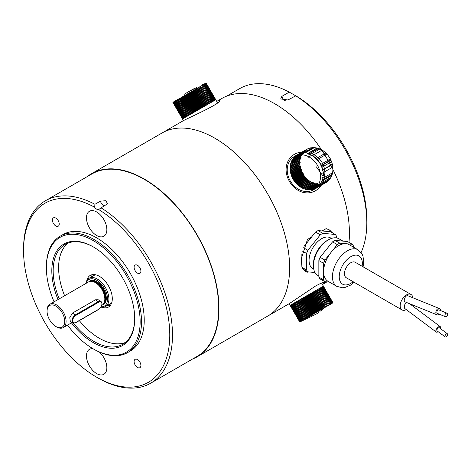 <?xml version="1.0" encoding="UTF-8"?>
<svg xmlns="http://www.w3.org/2000/svg" width="471" height="471" viewBox="0 0 471 471"><rect width="100%" height="100%" fill="white"/><g stroke="black" fill="none" stroke-linecap="round" stroke-linejoin="round"><path stroke-width="0.71" d="M67.53 325.137A66.305 38.281 -120 0 0 93.264 348.881A66.305 38.281 -120 0 0 140.146 321.817A66.305 38.281 -120 0 0 93.264 240.61A66.305 38.281 -120 0 0 46.382 267.675A66.305 38.281 -120 0 0 54.077 301.834M58.01 299.562A58.616 33.841 60 0 1 57.062 250.543A58.616 33.841 60 0 1 93.264 246.886A58.616 33.841 60 0 1 134.712 318.679A58.616 33.841 60 0 1 113.446 348.204A58.616 33.841 60 0 1 71.462 322.865M46.382 267.675L46.382 266.892A67.265 38.834 60 0 1 60.312 236.101A67.265 38.834 60 0 1 112.145 254.122A67.265 38.834 60 0 1 141.506 321.817A67.265 38.834 60 0 1 127.576 352.608A67.265 38.834 60 0 1 93.941 349.276L93.264 348.881M127.576 352.608L130.296 351.036A67.265 38.834 -120 0 0 144.226 320.245A67.265 38.834 -120 0 0 114.865 252.55A67.265 38.834 -120 0 0 63.032 234.529L60.312 236.101M137.503 367.445A4.804 2.773 -120 0 0 139.905 367.68A4.804 2.773 -120 0 0 139.905 362.134A4.804 2.773 -120 0 0 135.1 359.361A4.804 2.773 -120 0 0 134.365 363.212A4.804 2.773 -120 0 0 137.503 367.445M55.825 218.126A4.804 2.773 -120 0 0 53.417 217.885A4.804 2.773 -120 0 0 53.417 223.437A4.804 2.773 -120 0 0 58.227 226.21A4.804 2.773 -120 0 0 58.963 222.359A4.804 2.773 -120 0 0 55.825 218.126M140.9 271.166A4.804 2.773 -120 0 0 138.804 266.333A4.804 2.773 -120 0 0 135.1 265.043A4.804 2.773 -120 0 0 135.1 270.589A4.804 2.773 -120 0 0 139.905 273.368A4.804 2.773 -120 0 0 140.9 271.166M93.005 348.734A14.413 8.319 -120 0 0 89.455 349.347A14.413 8.319 -120 0 0 86.47 355.946A14.413 8.319 -120 0 0 92.763 370.447A14.413 8.319 -120 0 0 103.867 374.31A14.413 8.319 -120 0 0 99.375 352.055M106.852 229.624A14.413 8.319 -120 0 0 100.564 215.117A14.413 8.319 -120 0 0 89.455 211.255A14.413 8.319 -120 0 0 89.455 227.899A14.413 8.319 -120 0 0 103.867 236.224A14.413 8.319 -120 0 0 106.852 229.624M94.659 207.24A103.396 59.693 -120 0 0 23.55 250.572L23.55 249.006A105.316 60.806 60 0 1 45.363 200.793A105.316 60.806 60 0 1 94.936 204.302L94.659 207.24A4.804 2.773 -120 0 0 98.663 209.548L101.106 207.864A105.316 60.806 60 0 1 167.399 300.798A105.316 60.806 60 0 1 150.679 383.206A105.316 60.806 60 0 1 98.021 377.989L96.661 377.206A103.396 59.693 -120 0 0 169.766 336.147A103.396 59.693 -120 0 0 98.663 209.548M23.55 250.572A103.396 59.693 -120 0 0 96.661 377.206M101.106 207.864L107.594 203.743L105.792 200.717L100.37 201.164L94.936 204.302M150.679 383.206L196.884 356.529A105.316 60.806 -120 0 0 213.604 274.122A105.316 60.806 -120 0 0 147.311 181.188A105.316 60.806 -120 0 0 91.568 174.117L45.363 200.793M87.064 176.713A105.704 61.03 60 0 1 91.374 173.781A105.704 61.03 60 0 1 197.078 234.811A105.704 61.03 60 0 1 197.078 356.865A105.704 61.03 60 0 1 192.38 359.132M91.374 173.781L162.042 132.987A105.704 61.03 60 0 1 267.74 194.011A105.704 61.03 60 0 1 267.74 316.065A105.704 61.03 60 0 0 267.746 194.011A105.704 61.03 60 0 0 162.042 132.981L183.784 120.429C194.282 115.254 220.475 103.502 219.774 100.559C219.922 99.946 218.909 100.229 216.737 101.406L221.835 98.463A105.704 61.03 -120 0 1 321.834 150.261M93.605 247.087A57.656 33.288 -120 0 0 65.116 244.42A57.656 33.288 -120 0 0 59.187 298.885M73.376 323.124A57.656 33.288 -120 0 0 122.772 344.283A57.656 33.288 -120 0 0 134.712 318.278M67.965 243.077A57.656 33.288 -120 0 0 64.621 295.747M79.316 320.616A57.656 33.288 -120 0 0 125.363 342.494M101.86 307.275A18.257 10.539 -120 0 0 108.507 307.027A18.257 10.539 -120 0 0 112.292 298.667A18.257 10.539 -120 0 0 104.321 280.292A18.257 10.539 -120 0 0 90.249 275.405A18.257 10.539 -120 0 0 86.711 281.04M95.289 274.717L91.209 277.066A18.257 10.539 60 0 1 92.522 274.628M110.314 305.449A18.257 10.539 60 0 1 107.547 305.361L105.51 306.539A16.338 9.432 60 0 1 100.953 307.145M111.627 303.006L107.547 305.361M85.981 283.418A16.338 9.432 60 0 1 89.172 278.243A16.338 9.432 60 0 1 105.51 287.675A16.338 9.432 60 0 1 105.51 306.539M101.153 306.809A15.372 8.878 -120 0 0 103.767 287.387A15.372 8.878 -120 0 0 86.217 283.283M47.059 311.225A12.493 7.212 -120 0 0 55.896 326.521A12.493 7.212 -120 0 0 64.727 321.422A12.493 7.212 -120 0 0 55.896 306.121A12.493 7.212 -120 0 0 47.059 311.225L47.059 310.436A13.453 7.766 60 0 1 49.844 304.278L88.577 281.917A13.453 7.766 60 0 1 89.973 281.393A13.453 7.766 60 0 1 102.03 289.683A13.453 7.766 60 0 1 103.184 304.272A13.453 7.766 60 0 1 102.03 305.22L101.765 305.373M56.573 326.915L55.896 326.521L56.573 326.915A13.453 7.766 60 0 0 63.297 327.58A13.453 7.766 60 0 0 63.297 312.043A13.453 7.766 60 0 0 49.844 304.278M75.737 315.458A4.321 2.496 120 0 0 72.675 320.757A4.321 2.496 120 0 0 75.737 322.523L98.833 309.182A4.321 2.496 120 0 0 101.895 303.883A4.321 2.496 120 0 0 98.833 302.123L75.737 315.458L75.395 314.869L98.498 301.534A4.804 2.773 -60 0 1 100.9 301.293L98.209 299.744L95.489 299.797L72.387 313.133L69.79 317.672L70.303 321.405L72.993 322.953A4.804 2.773 -60 0 1 72.257 319.103A4.804 2.773 -60 0 1 75.395 314.869L72.387 313.133M348.976 242.377A105.704 61.03 -120 0 0 332.084 167.864M331.943 167.588A105.704 61.03 -120 0 0 331.472 166.669M331.319 166.387A105.704 61.03 -120 0 0 330.825 165.439M330.671 165.144A105.704 61.03 -120 0 0 330.147 164.173M329.988 163.873A105.704 61.03 -120 0 0 329.453 162.889M329.282 162.583A105.704 61.03 -120 0 0 328.729 161.588M328.558 161.276A105.704 61.03 -120 0 0 327.987 160.275M327.81 159.969A105.704 61.03 -120 0 0 327.233 158.968M327.057 158.662A105.704 61.03 -120 0 0 326.474 157.673M326.291 157.367A105.704 61.03 -120 0 0 325.708 156.39M325.526 156.095A105.704 61.03 -120 0 0 324.943 155.136M324.76 154.847A105.704 61.03 -120 0 0 324.183 153.911M324.007 153.628A105.704 61.03 -120 0 0 323.436 152.728M323.259 152.457A105.704 61.03 -120 0 0 322.706 151.591M322.535 151.332A105.704 61.03 -120 0 0 321.999 150.508M304.095 246.304L311.496 237.107L307.469 239.427L301.252 258.932L301.952 266.892L305.19 271.443L307.469 272.191L308.01 271.879M332.644 232.951L329.211 229.836L326.156 228.641L322.129 230.961L318.072 230.602A23.444 13.535 -60 0 0 315.552 232.056L320.309 234.799A23.444 13.535 -60 0 1 322.829 233.345L318.072 230.602M311.749 153.67L312.75 154.105M313.05 154.252L314.039 154.765M314.334 154.93L315.293 155.512M315.582 155.701L316.512 156.354M316.789 156.566L317.672 157.285M317.937 157.52L318.773 158.303M319.02 158.556L319.797 159.404M320.027 159.669L320.745 160.576M320.951 160.858L321.605 161.812M321.793 162.112L322.37 163.113M322.535 163.425L323.041 164.461M323.183 164.785L323.612 165.857M323.73 166.192L324.072 167.287M324.166 167.629L324.437 168.742M324.501 169.089L324.69 170.214M324.731 170.561L324.837 171.685M324.86 172.033L324.831 174.606M324.807 174.941L324.684 176.03M324.637 176.354L324.454 177.408M324.389 177.72L324.142 178.733M324.06 179.033L323.765 179.987M323.665 180.275L323.383 181.047M323.23 181.423L322.988 181.983M321.028 185.433C313.721 196.637 297.16 195.135 289.482 181.459C281.464 167.964 288.505 152.845 301.817 152.157M326.98 281.864L322.435 284.49C324.537 283.201 325.284 282.465 324.69 282.276C323.524 282.052 320.368 283.371 315.223 286.227L289.482 303.512L197.078 356.865M199.551 86.917L209.159 103.561L208.341 104.032L198.733 87.388L199.792 86.776L209.401 103.42L210.172 102.978L200.564 86.334L210.396 102.849L211.114 102.431L201.718 85.669L211.326 102.313L211.985 101.93L202.565 85.174L212.174 101.818L212.774 101.477L203.337 84.733L212.945 101.377L213.481 101.065L203.872 84.421L213.634 100.977L214.099 100.712L204.485 84.068L214.228 100.635L214.623 100.405L205.015 83.761L214.729 100.347L215.053 100.158L205.444 83.514L215.382 99.97L205.839 83.29L215.447 99.934L206.045 83.167L217.573 102.861M198.344 87.612L198.733 87.388M198.479 87.535L208.088 104.179L207.228 104.674L197.649 88.012M197.219 88.26L197.62 88.036M197.349 88.189L206.957 104.833L206.062 105.351L196.495 88.683M196.048 88.937L196.454 88.707M196.171 88.866L205.78 105.51L204.856 106.046L195.294 89.372M194.835 89.637L195.241 89.402M194.953 89.572L204.567 106.216L203.607 106.764L194.064 90.085M193.587 90.361L193.999 90.12M193.705 90.291L203.313 106.935L202.336 107.5L192.798 90.815M192.321 91.091L192.727 90.856M192.427 91.033L202.035 107.676L201.046 108.248L191.52 91.557M191.032 91.839L191.438 91.604M191.132 91.78L200.74 108.424L199.745 108.995L190.225 92.304M189.731 92.587L190.137 92.351M189.825 92.528L199.439 109.172L198.438 109.755L188.924 93.052M188.435 93.335L188.83 93.111M188.524 93.287L198.132 109.931L197.131 110.502L187.629 93.8M187.14 94.082L187.523 93.859M187.222 94.035L196.831 110.679L195.842 111.25L186.345 94.541M185.862 94.818L186.233 94.606M185.933 94.777L195.542 111.421L194.576 111.98L185.079 95.272M184.608 95.542L184.962 95.336M184.673 95.507L194.282 112.151L193.334 112.699L183.843 95.984M183.384 96.249L183.719 96.055M183.437 96.219L193.045 112.863L192.127 113.393L182.642 96.679M182.2 96.938L182.518 96.749M182.242 96.914L191.85 113.558L190.961 114.064L181.482 97.35M181.058 97.597L181.353 97.426M181.088 97.579L190.696 114.223L189.848 114.712L180.375 97.992M179.987 98.209L189.595 114.853L188.794 115.318L179.321 98.598M174.688 101.271L174.982 101.106L184.591 117.75L185.103 117.45L175.495 100.806L175.112 101.029L175.659 100.712L185.268 117.356L185.845 117.02L176.236 100.376L175.795 100.635L176.425 100.27L186.033 116.914L186.675 116.543L177.067 99.899L176.56 100.193L177.273 99.781L186.881 116.425L187.582 116.019L177.973 99.375L177.408 99.705L178.191 99.246L187.805 115.89L188.553 115.454L178.945 98.816L178.326 99.169L179.186 98.674M174.835 101.188L184.444 117.832L183.996 118.086L174.388 101.442L174.835 101.188L174.517 101.371M172.957 102.272L182.495 118.957L172.886 102.313L182.742 118.816L173.098 102.189L182.801 118.78L173.493 101.966L183.101 118.61L183.396 118.433L173.787 101.789L183.502 118.374L183.873 118.162L174.017 101.659L174.388 101.442M172.881 102.313L183.449 120.623M206.151 83.108L215.771 99.746M188.165 91.916L197.078 87.341M199.416 86.994L198.756 87.376M187.876 92.081L189.148 91.339M199.857 86.741L209.465 103.385M200.787 86.205L210.407 102.843M178.898 98.839L188.512 115.483M179.887 98.268L189.495 114.912M180.929 97.668L190.543 114.312M182.03 97.032L191.638 113.676M183.172 96.372L192.78 113.016M184.355 95.69L193.97 112.334M185.574 94.989L195.182 111.633M186.81 94.271L196.419 110.915M188.07 93.546L197.679 110.19M189.336 92.816L198.945 109.46M190.602 92.086L200.21 108.73M191.862 91.356L201.47 108M193.104 90.638L202.713 107.282M194.329 89.932L203.937 106.576M195.524 89.243L205.132 105.887M196.678 88.577L206.286 105.221M197.791 87.93L207.399 104.574M198.856 87.318L208.465 103.961M299.75 321.993L289.147 303.707M290.183 305.326L299.933 321.893L290.118 305.367M299.733 322.005L290.218 305.308M299.933 321.893L290.36 305.226M300.021 321.84L290.413 305.196M300.139 321.775L290.636 305.067M303.948 319.573L300.315 321.669L290.713 305.025L291.007 304.855L290.713 305.025M300.845 321.363L291.007 304.855M300.728 321.434L291.113 304.796L291.478 304.578L291.113 304.796M301.34 321.081L291.478 304.578M301.216 321.151L291.608 304.507L292.049 304.254L291.608 304.507M301.935 320.739L301.658 320.898L292.049 304.254M301.805 320.81L292.191 304.166L292.703 303.872L292.191 304.166M302.612 320.345L302.311 320.515L292.703 303.872M302.482 320.421L292.868 303.777L293.445 303.442L292.868 303.777M304.796 319.085L303.059 320.086L293.445 303.442M303.242 319.98L293.633 303.336L294.275 302.971L293.633 303.336M305.008 318.961L295.399 302.317L296.147 301.887L305.714 318.555L303.895 319.603L294.275 302.971M304.089 319.491L294.475 302.847L295.176 302.447L294.475 302.847M317.024 312.026L307.327 295.429L308.322 294.852L317.937 311.496L318.319 311.278L314.328 313.58L304.719 296.936L305.714 296.365L305.261 296.624L314.869 313.268L307.051 317.784L297.442 301.14L298.131 300.739L307.74 317.383L304.784 319.091L295.176 302.447M306.126 318.314L305.756 318.531L296.147 301.887M305.997 318.39L296.389 301.746L297.189 301.287L296.389 301.746M307.051 317.784L297.189 301.287M308.287 317.065L307.893 317.295L298.284 300.651M308.158 317.142L298.549 300.498L299.438 299.986L298.549 300.498M309.447 316.4L309.047 316.63L299.438 299.986M309.323 316.471L299.715 299.827L300.633 299.297L299.715 299.827M310.648 315.705L310.242 315.941L300.633 299.297M310.524 315.776L300.916 299.132L301.864 298.585L300.916 299.132M311.884 314.993L311.472 315.229L301.864 298.585M311.767 315.058L302.158 298.414L303.13 297.855L302.158 298.414M313.144 314.263L312.738 314.498L303.13 297.855M313.038 314.328L303.43 297.684L304.413 297.113L303.43 297.684M314.328 313.58L314.022 313.757L304.413 297.113M315.723 312.773L315.323 313.009L305.714 296.365M315.629 312.832L306.02 296.188L307.021 295.605L306.02 296.188M316.936 312.073L316.63 312.249L307.021 295.605M318.237 311.325L308.629 294.681L309.618 294.104L308.629 294.681M319.232 310.748L319.603 310.536L319.232 310.748L309.618 294.104M319.532 310.577L309.924 293.933L310.895 293.368L309.924 293.933M319.603 310.536L320.869 309.806L320.51 310.012L310.895 293.368M320.804 309.841L311.196 293.197L312.149 292.644L311.196 293.197M320.869 309.806L322.099 309.094L321.758 309.288L312.149 292.644M319.933 311.343L322.476 309.877L312.438 292.479L313.368 291.943L312.438 292.479M322.099 309.094L323.3 308.399L322.976 308.587L313.368 291.943M323.259 308.423L313.651 291.779L314.546 291.261L313.651 291.779M323.3 308.399L324.46 307.734L324.154 307.904L314.546 291.261M323.718 308.158L324.437 307.746L314.816 291.107L315.676 290.613L314.816 291.107M324.46 307.734L325.567 307.092L325.284 307.257L315.676 290.613M325.95 306.874L325.543 307.104L315.935 290.46L316.753 289.989L315.935 290.46M325.567 307.092L326.615 306.486L316.753 289.989M327.586 305.926L326.597 306.497L316.995 289.848L317.766 289.406L316.995 289.848M317.99 289.271L318.708 288.858L317.99 289.271L327.604 305.915L328.181 305.579L327.374 306.05L317.766 289.406M318.92 288.735L319.579 288.358L318.92 288.735L328.528 305.379L318.708 288.858M319.774 288.246L320.374 287.899L319.774 288.246L329.382 304.89L319.579 288.358M320.545 287.799L321.081 287.487L320.545 287.799L330.159 304.443L320.374 287.899M321.234 287.398L321.705 287.133L321.234 287.398L330.842 304.042L321.081 287.487M321.834 287.057L322.229 286.827L321.834 287.057L331.443 303.701L321.705 287.133M322.341 286.762L322.664 286.574L322.341 286.762L331.949 303.406L322.229 286.827M322.753 286.527L332.361 303.171L322.664 286.574M323.059 286.344L332.673 302.988L323 286.386M328.316 305.502L332.867 302.877L323.23 286.25M321.599 283.036L333.003 302.8L323.271 286.227M317.937 311.496L317.401 311.808L307.793 295.164L307.327 295.429M306.109 318.325L308.699 316.83M315.564 314.445L311.119 316.435M326.615 306.486L327.239 306.126L326.668 306.456L317.06 289.812M318.002 289.271L327.374 306.05M332.285 303.212L331.778 303.507M331.025 303.942L330.377 304.313M330.112 304.466L329.347 304.908M305.126 318.896L305.485 318.684M300.834 321.369L301.546 320.963M315.794 314.31L317.46 313.362M332.844 302.894L332.261 303.224M332.273 303.218L331.637 303.589M331.837 303.471L331.313 303.777M326.362 306.633L325.661 307.039L316.053 290.395M321.758 309.288L321.134 309.653L311.525 293.009M314.022 313.757L313.615 313.992L304.007 297.348M311.472 315.229L311.16 315.411L301.552 298.767M324.601 307.651L314.987 291.007M323.483 308.293L313.874 291.649M322.329 308.964L312.72 292.32M319.909 310.36L310.301 293.716M318.661 311.078L309.053 294.434M308.322 294.852L307.793 295.164M316.135 312.538L306.527 295.894M305.261 296.624L304.719 296.936M312.373 314.71L302.765 298.066M309.977 316.094L300.368 299.45M308.835 316.753L299.226 300.109M298.131 300.739L297.442 301.14M306.698 317.99L297.083 301.346M296.1 301.911L295.399 302.317M316.753 187.9A19.217 15.69 -120 0 1 316.365 188.129L313.48 189.795A19.217 15.69 -120 0 1 290.283 180.999A19.217 15.69 -120 0 1 294.263 156.507L297.142 154.847A19.217 15.69 -120 0 1 297.542 154.623L307.127 149.219A19.105 15.602 -120 0 0 306.468 149.601A19.105 15.602 60 0 0 306.079 149.849A19.105 15.602 -120 0 0 305.455 150.296A19.105 15.602 60 0 0 305.09 150.585L305.084 151.203L304.195 151.721M302.005 154.788A19.217 15.69 -120 0 1 309.176 157.002M309.27 157.049A19.217 15.69 -120 0 1 319.992 171.756M320.274 173.257A19.217 15.69 -120 0 1 318.855 183.925M325.697 182.065L326.391 182.33L315.964 188.353A19.217 15.69 -120 0 0 316.365 188.129M324.637 182.613L325.32 182.936A19.217 15.69 60 0 0 325.579 182.801L325.596 182.66A19.105 15.602 -120 0 0 326.262 182.277A19.105 15.602 60 0 0 326.65 182.03L326.633 182.171A19.217 15.69 60 0 1 326.391 182.33M325.32 182.936L315.711 188.482A19.217 15.69 -120 0 1 314.852 188.877L324.495 183.19A19.105 15.602 -120 0 0 325.19 182.872A19.105 15.602 60 0 0 325.596 182.66M324.495 183.19A19.105 15.602 60 0 1 324.066 183.366L324.189 183.437A19.217 15.69 60 0 0 324.46 183.331M324.189 183.437L314.581 188.983A19.217 15.69 -120 0 1 313.686 189.295L323.336 183.613A19.105 15.602 -120 0 0 324.066 183.366M323.336 183.613A19.105 15.602 60 0 1 322.888 183.749L323.018 183.831A19.217 15.69 60 0 0 323.294 183.749M323.018 183.831L313.403 189.377A19.217 15.69 -120 0 1 312.479 189.601L322.14 183.931A19.105 15.602 -120 0 0 322.888 183.749M322.14 183.931A19.105 15.602 60 0 1 321.675 184.02L321.799 184.114A19.217 15.69 60 0 0 322.087 184.055M321.799 184.114L312.191 189.66A19.217 15.69 -120 0 1 311.231 189.801L320.904 184.137A19.105 15.602 -120 0 0 321.675 184.02M320.904 184.137A19.105 15.602 60 0 1 320.433 184.185A19.105 15.602 -120 0 1 319.644 184.226A19.105 15.602 60 0 1 319.161 184.232L319.95 183.755L320.545 184.285A19.217 15.69 60 0 0 320.839 184.255M320.545 184.285L310.937 189.831A19.217 15.69 -120 0 1 309.959 189.884L319.644 184.226M316.176 183.472L316.577 183.99A19.105 15.602 60 0 0 317.065 184.073A19.105 15.602 -120 0 0 317.872 184.167A19.105 15.602 60 0 0 318.361 184.202A19.105 15.602 -120 0 0 319.161 184.232L319.267 184.338A19.217 15.69 60 0 0 319.573 184.338M319.267 184.338L309.659 189.89A19.217 15.69 -120 0 1 308.67 189.854L318.361 184.202M317.872 184.167L317.972 184.285A19.217 15.69 60 0 0 318.278 184.308M317.972 184.285L308.364 189.831A19.217 15.69 -120 0 1 307.369 189.713L317.065 184.073M295.429 182.583L305.037 177.037A19.217 15.69 60 0 1 304.814 176.766L304.814 176.619A19.105 15.602 -120 0 1 304.248 175.877L304.819 175.995L304.814 176.619A19.105 15.602 60 0 0 305.173 177.055A19.105 15.602 -120 0 0 305.779 177.75L296.182 183.449A19.217 15.69 -120 0 1 295.429 182.583L296.135 182.671L305.744 177.12L305.779 177.75A19.105 15.602 60 0 0 306.162 178.156A19.105 15.602 -120 0 0 306.809 178.809A19.105 15.602 60 0 0 307.216 179.186A19.105 15.602 -120 0 0 307.899 179.787A19.105 15.602 60 0 0 308.322 180.134A19.105 15.602 -120 0 0 309.041 180.681A19.105 15.602 60 0 0 309.482 180.999A19.105 15.602 -120 0 0 310.23 181.488A19.105 15.602 60 0 0 310.683 181.765A19.105 15.602 -120 0 0 311.455 182.195A19.105 15.602 60 0 0 311.926 182.436A19.105 15.602 -120 0 0 312.709 182.801L303.165 188.494A19.217 15.69 -120 0 1 302.199 188.041L312.414 182.212L312.709 182.801A19.105 15.602 60 0 0 313.186 183.007A19.105 15.602 -120 0 0 313.986 183.307A19.105 15.602 60 0 0 314.469 183.472A19.105 15.602 -120 0 0 315.276 183.702A19.105 15.602 60 0 0 315.764 183.825A19.105 15.602 -120 0 0 316.577 183.99L316.671 184.114A19.217 15.69 60 0 0 316.977 184.167M316.671 184.114L307.063 189.666A19.217 15.69 -120 0 1 306.062 189.46L315.764 183.825M315.276 183.702L315.364 183.837A19.217 15.69 60 0 0 315.67 183.908M315.364 183.837L305.756 189.383A19.217 15.69 -120 0 1 304.761 189.095L314.469 183.472M313.986 183.307L314.063 183.443A19.217 15.69 60 0 0 314.369 183.543M314.063 183.443L304.454 188.989A19.217 15.69 -120 0 1 303.465 188.618L313.657 182.736M312.779 182.942A19.217 15.69 60 0 0 313.074 183.072M311.455 182.195L311.514 182.342A19.217 15.69 60 0 0 311.808 182.489L302.199 188.041M311.514 182.342L301.905 187.888A19.217 15.69 -120 0 1 300.957 187.358L301.593 187.14L301.905 187.888M310.23 181.488L310.277 181.635A19.217 15.69 60 0 0 310.566 181.806L300.957 187.358M310.277 181.635L300.669 187.181A19.217 15.69 -120 0 1 299.75 186.575L300.41 186.416L300.669 187.181M309.041 180.681L309.082 180.835A19.217 15.69 60 0 0 309.359 181.029L299.75 186.575M309.082 180.835L299.474 186.381A19.217 15.69 -120 0 1 298.585 185.704L299.262 185.603L299.474 186.381M307.899 179.787L307.928 179.94A19.217 15.69 60 0 0 308.193 180.157L298.585 185.704M307.928 179.94L298.32 185.486A19.217 15.69 -120 0 1 297.472 184.744L298.167 184.709L298.32 185.486M306.809 178.809L306.833 178.956A19.217 15.69 60 0 0 307.08 179.198L297.472 184.744M306.833 178.956L297.219 184.508A19.217 15.69 -120 0 1 296.418 183.702L297.119 183.725L297.219 184.508M305.791 177.897A19.217 15.69 60 0 0 306.026 178.156L296.418 183.702M304.814 176.766L295.205 182.312A19.217 15.69 -120 0 1 294.505 181.4L295.211 181.541L295.205 182.312M304.113 175.848L304.248 175.877A19.105 15.602 60 0 1 303.919 175.418L303.907 175.565A19.217 15.69 60 0 0 304.113 175.848L294.505 181.4M303.907 175.565L294.298 181.111A19.217 15.69 -120 0 1 293.657 180.152L294.363 180.358L294.298 181.111M303.919 175.418A19.105 15.602 -120 0 1 303.401 174.641A19.105 15.602 60 0 1 303.106 174.164L303.083 174.305A19.217 15.69 60 0 0 303.265 174.606L293.657 180.152M303.083 174.305L293.474 179.851A19.217 15.69 -120 0 1 292.891 178.85L293.592 179.115L293.474 179.851M303.106 174.164A19.105 15.602 -120 0 1 302.635 173.352A19.105 15.602 60 0 1 302.37 172.857A19.105 15.602 -120 0 1 301.952 172.021L302.506 172.28L302.335 172.992A19.217 15.69 60 0 0 302.5 173.304L292.891 178.85M302.335 172.992L292.726 178.538A19.217 15.69 -120 0 1 292.214 177.502L292.897 177.826L292.726 178.538M301.675 171.638L292.067 177.184A19.217 15.69 -120 0 1 291.62 176.125L292.291 176.501L301.899 170.949L301.675 171.638A19.217 15.69 60 0 0 301.823 171.956L292.214 177.502M301.823 171.956L301.952 172.021A19.105 15.602 60 0 1 301.717 171.503A19.105 15.602 -120 0 1 301.358 170.643A19.105 15.602 60 0 1 301.157 170.119L301.104 170.243A19.217 15.69 60 0 0 301.234 170.573L291.62 176.125M301.104 170.243L291.496 175.795A19.217 15.69 -120 0 1 291.125 174.712L291.779 175.141L291.496 175.795M301.157 170.119A19.105 15.602 -120 0 1 300.857 169.242A19.105 15.602 60 0 1 300.692 168.712L300.633 168.83A19.217 15.69 60 0 0 300.733 169.16L291.125 174.712M300.633 168.83L291.025 174.376A19.217 15.69 -120 0 1 290.725 173.281L291.349 173.758L291.025 174.376M300.692 168.712A19.105 15.602 -120 0 1 300.451 167.823A19.105 15.602 60 0 1 300.327 167.282A19.105 15.602 -120 0 1 300.145 166.387L300.633 166.816L300.251 167.393A19.217 15.69 60 0 0 300.333 167.729L290.725 173.281M300.251 167.393L290.642 172.939A19.217 15.69 -120 0 1 290.424 171.838L291.019 172.362L290.642 172.939M300.033 166.287L300.145 166.387A19.105 15.602 60 0 1 300.056 165.845L299.974 165.951A19.217 15.69 60 0 0 300.033 166.287L290.424 171.838M299.974 165.951L290.366 171.497A19.217 15.69 -120 0 1 290.218 170.39L290.79 170.961L290.366 171.497M300.262 164.02L299.797 164.509A19.217 15.69 60 0 0 299.833 164.844L290.218 170.39M299.797 164.509L290.189 170.055A19.217 15.69 -120 0 1 290.124 168.954L290.654 169.566L290.189 170.055M300.056 165.845A19.105 15.602 -120 0 1 299.939 164.956A19.105 15.602 60 0 1 299.886 164.414A19.105 15.602 -120 0 1 299.833 163.525A19.105 15.602 60 0 1 299.821 162.99A19.105 15.602 -120 0 1 299.827 162.106L300.227 162.63L299.721 163.072A19.217 15.69 60 0 0 299.733 163.408L290.124 168.954M299.721 163.072L290.112 168.618A19.217 15.69 -120 0 1 290.124 167.535L290.619 168.182L290.112 168.618M299.733 161.983L299.827 162.106A19.105 15.602 60 0 1 299.85 161.582L299.75 161.653A19.217 15.69 60 0 0 299.733 161.983L290.124 167.535M299.75 161.653L290.142 167.205A19.217 15.69 -120 0 1 290.23 166.133L290.684 166.816L290.142 167.205M299.88 160.264L290.271 165.81A19.217 15.69 -120 0 1 290.436 164.768L290.848 165.48L299.88 160.264A19.217 15.69 60 0 0 299.839 160.587L290.23 166.133M299.85 161.582A19.105 15.602 -120 0 1 299.927 160.717A19.105 15.602 60 0 1 299.992 160.199A19.105 15.602 -120 0 1 300.127 159.357A19.105 15.602 60 0 1 300.227 158.857L300.109 158.91A19.217 15.69 60 0 0 300.045 159.222L290.436 164.768M300.109 158.91L290.501 164.456A19.217 15.69 -120 0 1 290.748 163.449L291.078 164.12M300.227 158.857A19.105 15.602 -120 0 1 300.421 158.038A19.105 15.602 60 0 1 300.563 157.555L300.439 157.597A19.217 15.69 60 0 0 300.357 157.897L290.748 163.449M300.439 157.597L290.831 163.143A19.217 15.69 -120 0 1 291.155 162.171L291.419 162.807M300.563 157.555A19.105 15.602 -120 0 1 300.822 156.766A19.105 15.602 60 0 1 300.998 156.301L300.869 156.337A19.217 15.69 60 0 0 300.763 156.625L291.155 162.171M300.869 156.337L291.261 161.883A19.217 15.69 -120 0 1 291.655 160.958L291.855 161.541M300.998 156.301A19.105 15.602 -120 0 1 301.316 155.554A19.105 15.602 60 0 1 301.528 155.112L301.399 155.136A19.217 15.69 60 0 0 301.263 155.406L291.655 160.958M301.399 155.136L291.785 160.682A19.217 15.69 -120 0 1 292.25 159.804L292.397 160.328M301.528 155.112A19.105 15.602 -120 0 1 301.899 154.406A19.105 15.602 60 0 1 302.147 153.993L302.011 153.999A19.217 15.69 60 0 0 301.864 154.258L292.25 159.804M302.011 153.999L292.403 159.545A19.217 15.69 -120 0 1 292.938 158.727L293.027 159.186M302.147 153.993A19.105 15.602 -120 0 1 302.576 153.328A19.105 15.602 60 0 1 302.853 152.94L302.718 152.934A19.217 15.69 60 0 0 302.547 153.181L292.938 158.727M302.718 152.934L293.109 158.486A19.217 15.69 -120 0 1 293.71 157.726L293.757 158.109M302.853 152.94A19.105 15.602 -120 0 1 303.336 152.327A19.105 15.602 60 0 1 303.642 151.974L303.512 151.956A19.217 15.69 60 0 0 303.318 152.18L293.71 157.726M303.512 151.956L293.898 157.502A19.217 15.69 -120 0 1 294.558 156.808L294.575 157.114M303.642 151.974A19.105 15.602 -120 0 1 304.178 151.409A19.105 15.602 60 0 1 304.513 151.085L304.378 151.061A19.217 15.69 60 0 0 304.166 151.262L294.558 156.808M304.378 151.061L294.769 156.607A19.217 15.69 -120 0 1 295.488 155.983L295.482 156.195M305.455 150.296L305.32 150.255A19.217 15.69 60 0 0 305.096 150.437L295.488 155.983M305.32 150.255L295.711 155.807A19.217 15.69 -120 0 1 296.483 155.253L296.471 155.365M306.468 149.601L306.333 149.548A19.217 15.69 60 0 0 306.091 149.707L296.483 155.253M306.333 149.548L296.724 155.1A19.217 15.69 -120 0 1 297.142 154.847M307.127 149.219A19.105 15.602 60 0 1 307.539 149.007L307.404 148.942A19.217 15.69 60 0 0 307.151 149.077M307.539 149.007A19.105 15.602 -120 0 1 308.234 148.689A19.105 15.602 60 0 1 308.664 148.518L308.534 148.442A19.217 15.69 60 0 0 308.264 148.553L307.504 148.989M308.664 148.518A19.105 15.602 -120 0 1 309.388 148.265A19.105 15.602 60 0 1 309.836 148.13L309.712 148.053A19.217 15.69 60 0 0 309.429 148.135L308.952 148.406M309.836 148.13A19.105 15.602 -120 0 1 310.589 147.947A19.105 15.602 60 0 1 311.048 147.859L310.931 147.77A19.217 15.69 60 0 0 310.642 147.823L310.318 148.012M311.048 147.859A19.105 15.602 -120 0 1 311.82 147.747A19.105 15.602 60 0 1 312.297 147.7L312.179 147.6A19.217 15.69 60 0 0 311.884 147.629L311.637 147.77M312.297 147.7A19.105 15.602 -120 0 1 313.085 147.653A19.105 15.602 60 0 1 313.562 147.647L313.456 147.541A19.217 15.69 60 0 0 313.156 147.541L312.956 147.659M313.562 147.647A19.105 15.602 -120 0 1 314.363 147.676A19.105 15.602 60 0 1 314.852 147.711L314.752 147.594A19.217 15.69 60 0 0 314.445 147.57L304.837 153.122M314.852 147.711A19.105 15.602 -120 0 1 315.658 147.806A19.105 15.602 60 0 1 316.153 147.888L316.059 147.764A19.217 15.69 60 0 0 315.753 147.717L315.599 147.8M316.153 147.888A19.105 15.602 -120 0 1 316.959 148.053A19.105 15.602 60 0 1 317.448 148.177L317.36 148.047A19.217 15.69 60 0 0 317.06 147.971L316.924 148.047M317.236 148.118L307.751 153.593A19.217 15.69 -120 0 1 308.752 153.882L308.205 154.27L307.751 153.593M317.448 148.177A19.105 15.602 -120 0 1 318.255 148.412A19.105 15.602 60 0 1 318.743 148.571L318.661 148.436A19.217 15.69 60 0 0 318.361 148.336L318.237 148.406M318.543 148.506L309.053 153.988M319.65 148.812L319.538 148.871A19.105 15.602 60 0 1 320.021 149.077L319.95 148.936A19.217 15.69 60 0 0 319.65 148.812L319.538 148.871A19.105 15.602 -120 0 0 318.743 148.571M319.838 149.001L310.342 154.482L310.701 155.218M320.804 149.442A19.105 15.602 60 0 1 321.275 149.684L321.216 149.542A19.217 15.69 60 0 0 320.922 149.389L320.804 149.442A19.105 15.602 -120 0 0 320.021 149.077M311.602 155.089A19.217 15.69 -120 0 1 312.55 155.618L311.92 155.836L311.602 155.089M322.064 150.125L312.55 155.618M322.04 150.114A19.105 15.602 60 0 1 322.5 150.39L322.447 150.243A19.217 15.69 60 0 0 322.164 150.072L322.04 150.114A19.105 15.602 -120 0 0 321.275 149.684M312.838 155.795A19.217 15.69 -120 0 1 313.757 156.401L313.103 156.56L312.838 155.795M323.241 150.879A19.105 15.602 60 0 1 323.683 151.197L323.642 151.05A19.217 15.69 60 0 0 323.365 150.85L323.241 150.879A19.105 15.602 -120 0 0 322.5 150.39M314.033 156.596A19.217 15.69 -120 0 1 314.922 157.273L314.245 157.373L314.033 156.596M324.401 151.744A19.105 15.602 60 0 1 324.825 152.092L324.796 151.939A19.217 15.69 60 0 0 324.531 151.727L324.401 151.744A19.105 15.602 -120 0 0 323.683 151.197M315.187 157.491A19.217 15.69 -120 0 1 316.035 158.232L315.34 158.268L315.187 157.491M325.514 152.692A19.105 15.602 60 0 1 325.914 153.069L325.897 152.922A19.217 15.69 60 0 0 325.644 152.686L325.514 152.692A19.105 15.602 -120 0 0 324.825 152.092M325.808 152.969L316.288 158.468A19.217 15.69 -120 0 1 317.089 159.275L316.388 159.251L316.288 158.468M326.562 153.723A19.105 15.602 60 0 1 326.945 154.129L326.939 153.982A19.217 15.69 60 0 0 326.697 153.729L326.562 153.723A19.105 15.602 -120 0 0 325.914 153.069M326.856 154.029L317.33 159.528A19.217 15.69 -120 0 1 318.078 160.393L317.372 160.305L317.33 159.528M327.557 154.829A19.105 15.602 60 0 1 327.91 155.265L327.91 155.118A19.217 15.69 60 0 0 327.692 154.847L327.557 154.829A19.105 15.602 -120 0 0 326.945 154.129M318.302 160.664A19.217 15.69 -120 0 1 319.002 161.577L318.296 161.429L318.302 160.664M328.805 156.46L328.817 156.319A19.217 15.69 60 0 0 328.611 156.031L328.475 156.001A19.105 15.602 -120 0 1 328.805 156.46A19.105 15.602 -120 0 1 329.323 157.237A19.105 15.602 60 0 1 329.623 157.72A19.105 15.602 -120 0 1 330.089 158.527A19.105 15.602 60 0 1 330.359 159.027A19.105 15.602 -120 0 1 330.772 159.863A19.105 15.602 60 0 1 331.007 160.375A19.105 15.602 -120 0 1 331.366 161.235A19.105 15.602 60 0 1 331.566 161.759A19.105 15.602 -120 0 1 331.867 162.636A19.105 15.602 60 0 1 332.031 163.172A19.105 15.602 -120 0 1 332.273 164.055A19.105 15.602 60 0 1 332.402 164.597A19.105 15.602 -120 0 1 332.579 165.492A19.105 15.602 60 0 1 332.673 166.033A19.105 15.602 -120 0 1 332.785 166.928A19.105 15.602 60 0 1 332.838 167.464A19.105 15.602 -120 0 1 332.891 168.359A19.105 15.602 60 0 1 332.909 168.895A19.105 15.602 -120 0 1 332.897 169.772A19.105 15.602 60 0 1 332.873 170.302A19.105 15.602 -120 0 1 332.803 171.161A19.105 15.602 60 0 1 332.738 171.68A19.105 15.602 -120 0 1 332.603 172.521A19.105 15.602 60 0 1 332.502 173.028A19.105 15.602 -120 0 1 332.302 173.84A19.105 15.602 60 0 1 332.161 174.329A19.105 15.602 -120 0 1 331.902 175.112A19.105 15.602 60 0 1 331.731 175.577A19.105 15.602 -120 0 1 331.413 176.325A19.105 15.602 60 0 1 331.201 176.766A19.105 15.602 -120 0 1 330.825 177.473A19.105 15.602 60 0 1 330.583 177.891A19.105 15.602 -120 0 1 330.147 178.55A19.105 15.602 60 0 1 329.871 178.939A19.105 15.602 -120 0 1 329.388 179.551A19.105 15.602 60 0 1 329.082 179.91A19.105 15.602 -120 0 1 328.546 180.47A19.105 15.602 60 0 1 328.21 180.793A19.105 15.602 -120 0 1 327.633 181.294A19.105 15.602 60 0 1 327.268 181.582A19.105 15.602 -120 0 1 326.65 182.03M319.208 161.865A19.217 15.69 -120 0 1 319.85 162.825L319.144 162.619L319.208 161.865M329.623 157.72L329.647 157.579A19.217 15.69 60 0 0 329.459 157.279L329.323 157.237M320.039 163.125A19.217 15.69 -120 0 1 320.616 164.126L319.915 163.861L320.039 163.125M330.359 159.027L330.389 158.892A19.217 15.69 60 0 0 330.224 158.58L330.089 158.527M330.312 158.933L320.78 164.438A19.217 15.69 -120 0 1 321.293 165.474L320.61 165.15L320.78 164.438M330.825 159.969L321.293 165.474M331.007 160.375L331.048 160.246A19.217 15.69 60 0 0 330.907 159.922L330.772 159.863M330.972 160.293L321.44 165.792A19.217 15.69 -120 0 1 321.887 166.852L321.216 166.475L321.44 165.792M331.566 161.759L331.619 161.635A19.217 15.69 60 0 0 331.496 161.306L331.366 161.235M331.537 161.683L322.011 167.181A19.217 15.69 -120 0 1 322.382 168.265L321.734 167.835L322.011 167.181M332.031 163.172L332.096 163.054A19.217 15.69 60 0 0 331.99 162.719L331.867 162.636M322.488 168.6A19.217 15.69 -120 0 1 322.782 169.695L322.158 169.219L322.488 168.6M332.308 164.196L322.782 169.695M332.402 164.597L332.473 164.485A19.217 15.69 60 0 0 332.391 164.149L332.273 164.055M332.385 164.538L322.865 170.037A19.217 15.69 -120 0 1 323.088 171.138L322.488 170.614L322.865 170.037M332.673 166.033L332.75 165.927A19.217 15.69 60 0 0 332.697 165.592L332.579 165.492M323.141 171.479A19.217 15.69 -120 0 1 323.289 172.586L322.717 172.015L323.141 171.479M332.803 167.087L323.289 172.586M332.838 167.464L332.926 167.376A19.217 15.69 60 0 0 332.897 167.034L332.785 166.928M322.853 173.41L323.318 172.922A19.217 15.69 -120 0 1 323.389 174.023M323.394 174.358A19.217 15.69 -120 0 1 323.383 175.442L323.247 175.271M332.873 170.302L332.979 170.225A19.217 15.69 60 0 0 332.991 169.896L332.897 169.772M332.738 171.68L332.85 171.615A19.217 15.69 60 0 0 332.885 171.291L332.803 171.161M323.236 177.167A19.217 15.69 -120 0 1 323.071 178.209L322.659 177.496M332.561 172.727L323.071 178.209M332.614 172.975L332.614 172.975A19.217 15.69 60 0 0 332.679 172.657L332.603 172.521M332.161 174.329L332.285 174.282A19.217 15.69 60 0 0 332.373 173.982L332.302 173.84M332.285 174.282L322.676 179.834M331.82 175.336L322.352 180.805M331.731 175.577L331.855 175.548A19.217 15.69 60 0 0 331.967 175.253L331.902 175.112M321.828 181.941L321.587 181.253L322.246 181.094A19.217 15.69 -120 0 1 321.911 181.894M331.301 176.566L330.866 176.813M331.201 176.766L331.331 176.749A19.217 15.69 60 0 0 331.46 176.472L331.413 176.325M330.583 177.891L330.713 177.885A19.217 15.69 60 0 0 330.866 177.62L330.825 177.473M329.306 178.921L330.006 178.945A19.217 15.69 60 0 0 330.177 178.703L330.147 178.55M330.006 178.945L321.475 183.867M328.511 179.84L329.217 179.928A19.217 15.69 60 0 0 329.412 179.704L329.388 179.551M329.217 179.928L328.899 180.11M328.21 180.793L328.346 180.823A19.217 15.69 60 0 0 328.558 180.617L328.546 180.47M328.346 180.823L327.875 181.094M323.689 183.154L326.697 181.417L327.404 181.623A19.217 15.69 60 0 0 327.633 181.441L327.633 181.294M327.404 181.623L326.644 182.059M316.371 166.869L322.765 175.689L324.79 173.929M304.513 151.085A19.105 15.602 -120 0 1 305.09 150.585L305.096 150.437M327.91 155.265A19.105 15.602 -120 0 1 328.475 156.001M310.395 155.942L308.805 157.455M332.909 168.895L332.891 168.359M317.06 147.971L306.939 153.958M313.156 147.541L312.779 148.124L303.171 153.67M311.884 147.629L311.555 148.247L302.6 153.434M304.166 151.262L304.213 152.039L303.365 152.533M300.763 156.625L301.075 157.379M302.5 173.304L303.2 173.569M303.265 174.606L303.972 174.812M306.026 178.156L306.727 178.179M307.08 179.198L307.775 179.157L298.167 184.709M308.193 180.157L308.87 180.057M327.639 180.676L322.623 183.572M330.024 177.92L320.415 183.466M321.21 183.007L321.045 182.395M331.195 175.707L321.587 181.253M322.765 179.528L322.399 178.797M310.042 154.358L309.465 154.694M317.813 148.724L308.205 154.27M307.027 149.813L306.032 150.39M306.026 150.461L305.09 151.003M302.706 153.958L301.905 154.423M290.848 165.48L290.271 165.81M299.856 161.518L290.684 166.816M299.815 162.866L290.619 168.182M299.874 164.244L290.654 169.566M300.021 165.633L290.79 170.961M300.633 166.816L291.019 172.362M300.61 168.412L291.349 173.758M301.387 169.589L291.779 175.141M292.291 176.501L292.067 177.184M302.17 172.474L292.897 177.826M302.865 173.758L293.592 179.115M303.636 175L294.363 180.358M304.819 175.995L295.211 181.541M296.135 182.671L296.182 183.449M306.38 178.379L297.119 183.725M308.499 180.275L299.262 185.603M309.624 181.094L300.41 186.416M310.789 181.824L301.593 187.14M302.806 187.758L303.165 188.494M304.048 188.282L304.454 188.989M314.911 183.154L314.404 183.449M305.338 188.759L305.756 189.383M306.645 189.118L307.063 189.666M317.442 183.672L316.824 184.031M307.963 189.371L308.364 189.831M309.276 189.507L309.659 189.89M310.589 189.525L310.937 189.831M321.169 183.631L320.351 184.108M311.884 189.424L312.191 189.66M289.265 92.104L281.793 96.42L280.704 98.934L287.964 99.982L295.759 95.825L289.265 92.104A105.316 60.806 -120 0 0 239.692 88.595L226.527 96.196M361.098 252.556A105.316 60.806 -120 0 0 366.821 222.801A105.316 60.806 -120 0 0 295.435 95.666M294.393 94.989L295.07 95.383A101.471 58.587 60 0 1 366.821 219.663L366.821 222.801M328.993 229.713A24.021 13.871 -60 0 1 331.731 232.421M311.496 237.107L315.552 232.056M331.407 238.426L330.412 237.849A17.68 10.209 120 0 0 312.726 248.058A17.68 10.209 120 0 0 312.726 268.476L313.727 269.053M314.981 272.503L307.881 271.867A23.444 13.535 -60 0 1 306.621 270.071L306.621 253.516A23.444 13.535 -60 0 1 307.881 250.26L320.309 234.799M322.829 233.345L335.258 234.458A23.444 13.535 -60 0 1 336.518 236.254L336.518 237.908M313.415 265.715L313.415 264.149A19.217 11.098 -60 0 1 327.004 240.61L328.364 239.827A21.142 12.205 120 0 0 313.415 265.715A21.142 12.205 120 0 0 317.795 275.394L318.849 276.006M342.982 241.117L338.932 238.779A21.142 12.205 120 0 0 328.364 239.827L327.004 240.61M326.538 249.33A21.142 12.205 120 0 0 326.115 249.854L332.538 241.864A23.444 13.535 -60 0 1 335.058 240.41L341.487 240.981A21.142 12.205 120 0 0 341.063 240.946M318.849 277.136L323.606 279.88A23.444 13.535 120 0 0 324.872 281.676L320.115 278.932A23.444 13.535 -60 0 1 318.849 277.136L318.849 260.575A23.444 13.535 -60 0 1 320.115 257.319L326.115 249.854M320.115 257.319L324.872 260.069A23.444 13.535 120 0 0 323.606 263.318L318.849 260.575M324.872 260.069L330.872 252.603A21.142 12.205 120 0 0 323.606 271.602L323.606 263.318M354.151 282.294L350.365 285.226L344.837 287.51L342.658 287.781L336.818 286.38A21.142 12.205 -60 0 1 333.58 269.436A21.142 12.205 -60 0 1 347.392 250.808A21.142 12.205 -60 0 1 357.96 249.76L349.129 244.661A21.142 12.205 120 0 0 346.244 243.731A21.142 12.205 120 0 0 345.82 243.69A21.142 12.205 120 0 0 331.296 252.073A21.142 12.205 120 0 0 330.872 252.603M323.606 279.88L323.606 271.602A21.142 12.205 120 0 0 327.987 281.275L336.818 286.38M412.784 297.743A8.937 5.157 120 0 0 410.971 294.457L355.258 262.294A8.937 5.157 120 0 0 348.369 264.684A8.937 5.157 120 0 0 344.466 273.68A8.937 5.157 120 0 0 346.32 277.772L402.034 309.942A8.937 5.157 120 0 0 406.29 309.612M410.971 294.457A8.937 5.157 120 0 0 404.089 296.854A8.937 5.157 120 0 0 400.185 305.85A8.937 5.157 120 0 0 402.034 309.942M411 304.737A8.937 5.157 120 0 0 411.207 304.366M406.885 302.612L406.502 302.794C404.518 304.119 403.924 306.003 404.719 308.434L436.217 332.031A3.362 1.637 126.8 0 0 438.154 331.678M436.97 314.816L404.972 301.834C402.522 299.892 406.691 294.281 408.033 295.817L439.496 308.582A3.362 2.208 112.1 0 0 436.187 310.866A3.362 2.208 112.1 0 0 436.97 314.816A3.362 2.208 112.1 0 0 438.583 314.616A3.362 2.208 112.1 0 0 439.19 314.157M440.632 310.595A3.362 2.208 112.1 0 0 439.496 308.582M447.02 313.186L438.954 309.918A1.919 1.26 112.1 0 0 437.064 311.225A1.919 1.26 112.1 0 0 437.512 313.48L445.578 316.748A1.919 1.26 112.1 0 0 446.496 316.636A1.919 1.26 112.1 0 0 447.644 314.805A1.919 1.26 112.1 0 0 447.02 313.186A1.919 1.26 112.1 0 0 445.13 314.493A1.919 1.26 112.1 0 0 445.578 316.748M440.462 328.605A3.362 1.637 126.8 0 0 440.25 326.644A3.362 1.637 126.8 0 0 438.583 326.827A3.362 1.637 126.8 0 0 436.211 329.553A3.362 1.637 126.8 0 0 436.217 332.031M447.45 333.839L439.384 327.798A1.919 0.936 126.8 0 0 438.43 327.904A1.919 0.936 126.8 0 0 437.076 329.459A1.919 0.936 126.8 0 0 437.082 330.877L445.148 336.918A1.919 0.936 126.8 0 0 447.044 335.941A1.919 0.936 126.8 0 0 447.45 333.839A1.919 0.936 126.8 0 0 446.496 333.945A1.919 0.936 126.8 0 0 445.142 335.505A1.919 0.936 126.8 0 0 445.148 336.918M329.37 282.076L324.872 281.676M353.503 247.193L353.503 246.062A23.444 13.535 120 0 0 352.243 244.266L347.486 241.517L341.487 240.981M346.244 243.731L352.243 244.266M335.058 240.41L339.815 243.154A23.444 13.535 120 0 0 337.295 244.608L332.538 241.864M331.296 252.073L337.295 244.608M339.815 243.154L345.82 243.69M307.881 250.26L303.565 247.77M302.541 251.161L306.621 253.516M306.621 270.071L302.152 267.493M302.512 268.364A23.444 13.535 -60 0 0 303.124 269.124L307.881 271.867M322.129 230.961L330.501 231.708L335.258 234.458M301.864 266.598L301.864 254.187M307.469 272.191A24.021 13.871 -60 0 1 305.014 271.337M100.37 201.164A4.804 2.773 -120 0 0 104.88 205.686M88.778 281.805A13.647 7.877 60 0 1 103.485 288.847A13.647 7.877 60 0 1 102.225 305.096M103.067 304.396A13.259 7.654 -120 0 0 105.039 293.757A13.259 7.654 -120 0 0 96.39 282.111A13.259 7.654 -120 0 0 89.808 281.428M90.244 281.34A13.259 7.654 60 0 1 95.849 282.429A13.259 7.654 60 0 1 104.226 293.233A13.259 7.654 60 0 1 103.367 304.066M103.184 304.272L103.549 303.86A13.276 7.666 -120 0 0 104.067 293.003A13.276 7.666 -120 0 0 95.778 282.459A13.276 7.666 -120 0 0 90.514 281.281L89.973 281.393M98.833 302.123L95.489 299.797M75.395 322.717L75.737 322.523M98.498 309.376L98.833 309.182M281.793 96.42A4.804 2.773 -120 0 0 285.285 100.688M362.093 266.239A16.338 9.432 120 0 0 350.789 256.695A16.338 9.432 120 0 0 339.297 278.037A16.338 9.432 120 0 0 353.156 281.717M91.209 277.066L89.172 278.243M72.151 322.47L63.297 327.58M72.993 322.953L75.637 322.741L98.739 309.4C102.095 306.433 102.813 303.73 100.9 301.293M206.068 83.155L202.677 84.562M184.002 94.441L186.563 92.858M187.429 92.34L190.249 90.709M193.781 88.795L191.132 90.22M299.815 321.958L315.058 314.728M317.884 313.115L318.737 312.609M357.96 249.76L362.146 254.216L362.988 256.253L363.73 262.17L363.082 266.81M440.25 326.644L409.67 303.742"/></g></svg>

